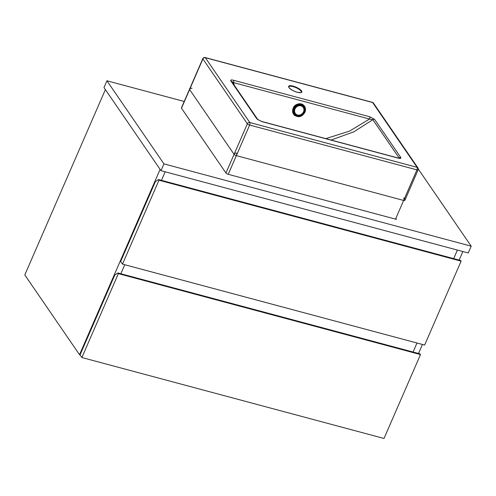 <?xml version="1.0" encoding="UTF-8"?>
<svg xmlns="http://www.w3.org/2000/svg" width="496" height="496" viewBox="0 0 496 496"><rect width="100%" height="100%" fill="white"/><g stroke="black" fill="none" stroke-linecap="round" stroke-linejoin="round"><path stroke-width="0.74" d="M165.168 171.79L161.448 180.339L165.168 171.79M124.756 264.728L120.832 273.749L124.756 264.728M118.358 273.631L81.877 357.529L384.009 438.464L420.49 354.566L118.358 273.631L117.899 272.967L114.762 275.044L80.048 354.869L79.527 354.714L24.8 274.945L105.381 89.615M79.527 354.714L160.109 169.384M413.063 352.03L416.987 343.009L413.063 352.03M453.679 258.621L457.399 250.071L453.679 258.621M462.861 251.534L459.141 260.084M422.449 344.472L418.525 353.493M461.106 261.15L158.974 180.215L158.515 179.552L155.378 181.635L120.664 261.46L122.493 264.12L424.626 345.055L461.106 261.15L460.648 260.487L158.515 179.552M158.974 180.215L122.493 264.12M81.877 357.529L80.048 354.869M420.49 354.566L420.031 353.896L117.899 272.967M471.2 246.183L418.302 169.08L471.2 246.183L468.249 252.972L160.989 170.667L468.249 252.972L471.2 246.183L163.947 163.878L160.989 170.667L103.986 87.575L160.989 170.667L163.947 163.878L471.2 246.183M106.938 80.78L103.986 87.575L106.938 80.78L163.947 163.878L106.938 80.78L184.202 101.475L106.938 80.78M261.721 121.458L257.846 119.617A1.947 1.662 -34.5 0 0 256.99 119.034L261.956 121.638A1.947 0.812 -75 0 0 261.721 121.458L397.749 157.895A1.947 0.812 -75 0 1 397.984 158.075C400.191 158.652 401.134 158.478 400.811 157.561A1.947 1.662 145.5 0 0 399.094 157.914L372.856 119.672L353.871 131.818L331.105 140.039M231.843 81.896C231.812 81.493 232.364 81.728 233.504 82.596A1.947 0.812 -75 0 0 233.585 80.278C231.378 79.701 230.435 79.875 230.758 80.792A1.947 1.662 145.5 0 1 231.626 81.394L231.768 81.741M325.829 138.626L349.599 131.087L369.526 119.034L372.856 119.672A1.947 1.662 -34.5 0 1 374.573 119.319L369.613 116.721A1.947 0.812 -75 0 1 369.526 119.034L233.504 82.596L234.267 85.244M398.778 158.112L399.156 158.156M192.057 88.288A1.947 1.662 -34.5 0 0 189.608 89.528A1.947 0.595 23.5 0 1 189.534 89.212L181.412 107.892A1.947 0.595 -156.5 0 0 181.486 108.209L225.953 173.023A1.947 0.595 -156.5 0 0 228.228 174.313L395.517 219.127A1.947 0.595 -156.5 0 0 396.726 219.071A1.947 0.595 -156.5 0 1 395.517 219.127L403.639 200.44L236.356 155.632L228.228 174.313L395.517 219.127L416.931 169.874L249.649 125.06L228.228 174.313A1.947 0.595 -156.5 0 1 225.953 173.023L234.075 154.343L189.608 89.528L181.486 108.209L225.953 173.023L247.368 123.771L202.901 58.956L181.486 108.209A1.947 0.595 -156.5 0 1 181.412 107.892L202.827 58.64A1.947 0.595 23.5 0 0 202.901 58.956A1.947 1.662 -34.5 0 1 205.35 57.716L249.817 122.531L417.099 167.344L372.632 102.529L205.35 57.716A1.947 0.812 105 0 0 205.115 57.536A1.947 1.947 0 0 0 202.827 58.64M293.031 108.55A5.834 5.171 -46.7 0 1 293.161 108.147A5.834 5.171 -46.7 0 1 296.999 104.334M301.308 92.25A6.808 2.083 23.5 0 0 293.074 86.626A6.808 2.083 23.5 0 0 288.821 86.819C287.606 86.707 292.218 91.146 297.278 92.231C300.489 92.746 301.835 92.752 301.308 92.25M293.105 86.118A7.198 2.201 -156.5 0 1 301.531 90.886A7.198 2.201 -156.5 0 1 297.321 92.268A7.198 2.201 -156.5 0 1 288.901 87.501A7.198 2.201 -156.5 0 1 293.105 86.118M256.99 119.034L230.758 80.792M233.585 80.278L369.613 116.721M374.573 119.319L400.811 157.561M397.984 158.075L261.956 121.638M247.368 123.771A1.947 0.595 23.5 0 0 249.649 125.06A1.947 0.812 105 0 0 249.817 122.531A1.947 1.662 -34.5 0 0 247.368 123.771M416.931 169.874A1.947 0.595 23.5 0 0 418.14 169.818A1.947 1.947 0 0 0 417.961 167.939A1.947 1.662 -34.5 0 0 417.099 167.344A1.947 0.812 105 0 1 416.931 169.874M205.115 57.536L372.397 102.35A1.947 0.812 105 0 1 372.632 102.529A1.947 1.662 -34.5 0 1 373.5 103.125L417.961 167.939M303.707 105.276A6.808 6.033 133.3 0 0 303.67 105.245A6.808 6.033 133.3 0 0 293.031 108.599A6.808 6.033 133.3 0 0 294.339 115.159A6.808 6.033 133.3 0 0 294.37 115.19M294.401 115.221C298.753 117.899 302.312 116.808 305.077 111.929C305.939 109.331 305.493 107.124 303.738 105.307L303.67 105.245C299.355 102.579 295.808 103.689 293.018 108.581C292.163 111.172 292.603 113.367 294.339 115.159L294.401 115.221A6.808 6.033 -46.7 0 1 293.093 108.661A6.808 6.033 -46.7 0 1 303.738 105.307A6.808 6.033 -46.7 0 1 305.046 111.86M304.73 111.91A6.225 5.518 133.3 0 0 301.388 104.73A6.225 5.518 133.3 0 0 293.806 108.984A6.225 5.518 133.3 0 0 297.141 116.163A6.225 5.518 133.3 0 0 304.73 111.91M294.407 109.145A5.537 4.91 -46.7 0 1 301.153 105.363A5.537 4.91 -46.7 0 1 304.129 111.749A5.537 4.91 -46.7 0 1 297.377 115.537A5.537 4.91 -46.7 0 1 294.407 109.145M300.954 105.859A4.985 4.414 133.3 0 0 294.878 109.263A4.985 4.414 133.3 0 0 297.55 115.016A4.985 4.414 133.3 0 0 303.626 111.606A4.985 4.414 133.3 0 0 300.954 105.859M234.075 154.343A1.947 0.595 23.5 0 0 236.356 155.632A1.947 0.812 105 0 0 236.524 153.103A1.947 1.662 -34.5 0 0 234.075 154.343M403.806 197.91A1.947 0.812 105 0 1 403.639 200.44A1.947 0.595 23.5 0 0 404.848 200.39A1.947 1.947 0 0 0 404.668 198.512M399.001 158.305L397.749 157.895M257.846 119.617L231.626 81.394M404.848 200.39L418.14 169.818M373.5 103.125A1.947 1.947 0 0 0 372.397 102.35"/></g></svg>

